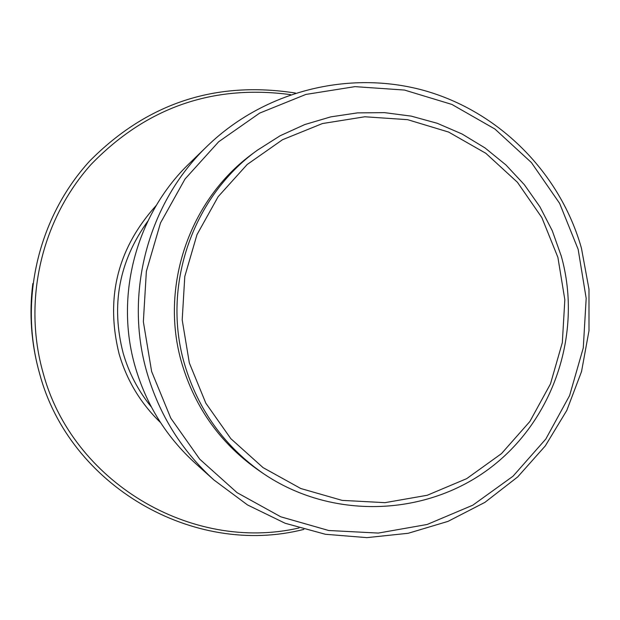 <?xml version="1.0" encoding="UTF-8"?>
<svg xmlns="http://www.w3.org/2000/svg" width="620" height="620" viewBox="0 0 620 620"><rect width="100%" height="100%" fill="white"/><g stroke="black" fill="none" stroke-linecap="round" stroke-linejoin="round"><path stroke-width="0.93" d="M213.892 479.95L195.37 463.318C166.354 436.914 146.312 404.782 135.253 366.931C114.421 295.655 136.206 214.295 189.557 163.269L207.421 145.933C264.213 91.008 348.82 69.672 424.049 90.481C499.232 111.546 560.286 173.05 581.452 248.248L588.977 289.122L589 330.692L581.529 371.574L566.796 410.425L545.275 445.943L517.677 476.943L484.894 502.378L447.996 521.381L408.216 533.278L366.885 537.633L325.392 534.269L285.154 523.264L247.551 504.959L213.892 479.95C181.606 450.577 159.309 414.811 146.994 372.659C123.806 293.306 148.064 202.694 207.421 145.933M578.158 249.349L586.179 298.329L583.281 347.874L569.602 395.568L545.794 439.068L513.004 476.23L472.804 505.192L427.157 524.474L378.316 533.076L328.701 530.503L280.806 516.817L237.072 492.66L199.749 459.203L170.763 418.12L151.629 371.496L143.352 321.71L146.367 271.328L160.51 222.929L185.039 178.994L218.674 141.763L259.656 113.103L305.877 94.434L354.981 86.637L404.48 90.055L451.903 104.439L494.915 129.03L531.402 162.556L559.604 203.337L578.158 249.349M561.309 256.2C583.079 333.816 553.164 421.631 488.358 469.332C423.646 517.119 330.685 519.296 263.5 473.657C224.494 446.524 198.175 410.021 184.528 364.134C161.603 286.517 192.123 197.191 257.238 150.296L280.17 135.741L304.846 124.527L330.809 116.862L357.538 112.879L384.524 112.639L411.269 116.134L437.255 123.295L462.001 133.974L485.049 147.955L505.959 164.974L524.35 184.698L539.888 206.762L552.281 230.749L561.309 256.2M263.5 473.657L259.408 470.882C221.092 444.23 195.23 408.363 181.823 363.289C159.309 287.045 189.286 199.307 253.254 153.233L257.238 150.296M557.892 257.346L564.836 299.731L562.325 342.604L550.482 383.873L529.868 421.499L501.479 453.623L466.697 478.64L427.226 495.271L385.005 502.657L342.139 500.379L300.778 488.514L263.035 467.604L230.834 438.681L205.832 403.186L189.333 362.925L182.195 319.943L184.791 276.435L196.99 234.647L218.139 196.695L247.147 164.517L282.519 139.725L322.423 123.55L364.839 116.769L407.619 119.668L448.624 132.068L485.832 153.295L517.413 182.272L541.826 217.542L557.892 257.346M299.026 527.976C190.983 552.792 72.013 481.577 43.082 372.814C22.692 300.956 41.269 220.278 90.807 164.734C145.956 107.609 212.559 84.243 290.633 94.643M160.526 422.561C140.655 403.364 126.837 380.455 119.087 353.842C105.222 297.647 117.63 248.147 156.325 205.344M151.396 407.046C138.299 390.972 128.875 372.953 123.124 352.989C110.817 305.156 119.04 261.229 147.8 221.208M303.87 529.387C193.208 557.713 69.239 485.414 39.587 373.542C31.248 344.007 28.993 314.014 32.814 283.549M39.587 373.542C18.709 299.995 38.231 217.364 89.636 161.092C146.932 103.222 215.528 80.546 295.415 93.047"/></g></svg>
